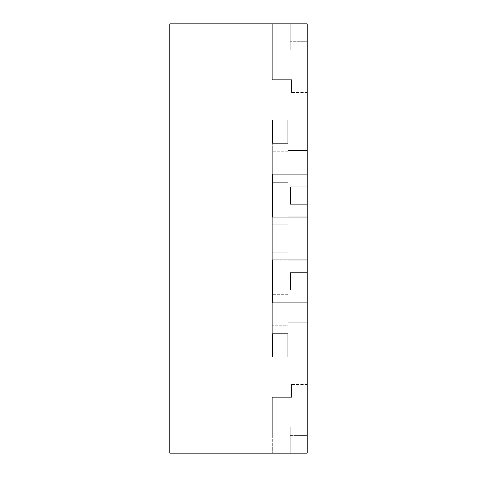 <?xml version="1.0" encoding="UTF-8"?>
<svg xmlns="http://www.w3.org/2000/svg" width="477" height="477" viewBox="0 0 477 477"><rect width="100%" height="100%" fill="white"/><g stroke="black" fill="none" stroke-linecap="round" stroke-linejoin="round"><path stroke-width="0.36" stroke-dasharray="2.38 1.79" d="M272.331 397.341L272.331 453.15L272.331 405.927L272.331 435.978L287.953 435.978L287.953 397.341L287.953 435.978L272.331 435.978L287.953 435.978L287.953 405.927L287.953 435.978L272.331 435.978L272.331 405.927L272.331 435.978L287.953 435.978L287.953 397.341L272.331 397.341L272.331 435.978L287.953 435.978L287.953 397.341L272.331 397.341L272.331 435.978L287.953 435.978L272.331 435.978L287.953 435.978L287.953 405.927L287.953 435.978L272.331 435.978L287.953 435.978L287.953 405.927L287.953 435.978L272.331 435.978L272.331 405.927L272.331 435.978L287.953 435.978L287.953 397.341L287.953 405.927L287.953 397.341L272.331 397.341L272.331 435.978L287.953 435.978L287.953 405.927L287.953 435.978L272.331 435.978L287.953 435.978L287.953 405.927L287.953 435.978L272.331 435.978L287.953 435.978L287.953 397.341L287.953 405.927L287.953 397.341L272.331 397.341L272.331 435.978L287.953 435.978L272.331 435.978L272.331 405.927L272.331 435.978L287.953 435.978L287.953 405.927L287.953 435.978L287.953 405.927L287.953 435.978L272.331 435.978L287.953 435.978L272.331 435.978L272.331 405.927L272.331 435.978L287.953 435.978L287.953 397.341L287.953 435.978L287.953 405.927L287.953 435.978L272.331 435.978L287.953 435.978L272.331 435.978L272.331 405.927L272.331 435.978L287.953 435.978L287.953 397.341L272.331 397.341L272.331 435.978L287.953 435.978L287.953 397.341L272.331 397.341L272.331 435.978L287.953 435.978L272.331 435.978L287.953 435.978L287.953 405.927L287.953 435.978L287.953 405.927L287.953 435.978L272.331 435.978L287.953 435.978L272.331 435.978L272.331 397.341L272.331 405.927L272.331 397.341L272.331 405.927L272.331 397.341L272.331 405.927L272.331 397.341L272.331 405.927L272.331 397.341L272.331 405.927L272.331 397.341L272.331 405.927L272.331 397.341L287.953 397.341L287.953 405.927L287.953 397.341L287.953 405.927L287.953 397.341L272.331 397.341L287.953 397.341L287.953 435.978L272.331 435.978L287.953 435.978L287.953 397.341L287.953 405.927L287.953 397.341L272.331 397.341L287.953 397.341L287.953 435.978L272.331 435.978L287.953 435.978L287.953 397.341L287.953 405.927L287.953 397.341L272.331 397.341L287.953 397.341L287.953 435.978L287.953 397.341L287.953 405.927L287.953 397.341L272.331 397.341L287.953 397.341L287.953 435.978L287.953 405.927L272.331 405.927L287.953 405.927L272.331 405.927L287.953 405.927L272.331 405.927L287.953 405.927L272.331 405.927L287.953 405.927L272.331 405.927L287.953 405.927L272.331 405.927L287.953 405.927L272.331 405.927L287.953 405.927L272.331 405.927L287.953 405.927L272.331 405.927L287.953 405.927L272.331 405.927L287.953 405.927L287.953 397.341L272.331 397.341L287.953 397.341L287.953 405.927L287.953 397.341L272.331 397.341L287.953 397.341L287.953 405.927L287.953 397.341L272.331 397.341L291.56 397.341L287.953 397.341L291.56 397.341L291.56 384.462L291.56 397.341L287.953 397.341L291.56 397.341L291.56 384.462L291.56 397.341L287.953 397.341L291.56 397.341L291.56 384.462L291.56 397.341L287.953 397.341L291.56 397.341L291.56 384.462L291.56 397.341L287.953 397.341L291.56 397.341L291.56 384.462L291.56 397.341L291.56 384.462L291.56 397.341L287.953 397.341L291.56 397.341L291.56 384.462L291.56 397.341L287.953 397.341L291.56 397.341L291.56 384.462L291.56 397.341L287.953 397.341L291.56 397.341L291.56 384.462L291.56 397.341L287.953 397.341L291.56 397.341L291.56 384.462L291.56 397.341L287.953 397.341M307.188 405.927L307.188 453.15L272.331 453.15L307.188 453.15L307.188 384.462L307.188 453.15L272.331 453.15L307.188 453.15L307.188 384.462L307.188 453.15L272.331 453.15L307.188 453.15L307.188 384.462L307.188 453.15L272.331 453.15L307.188 453.15L307.188 384.462L307.188 453.15L272.331 453.15L307.188 453.15L307.188 259.965L287.953 259.965L287.953 302.895L272.331 302.895L272.331 252.238L272.331 302.895L272.331 252.238L272.331 302.895L272.331 259.965L307.188 259.965L307.188 302.895L287.953 302.895L287.953 252.238L287.953 259.965L287.953 252.238L272.331 252.238L272.331 259.965L287.953 259.965L287.953 252.238L272.331 252.238L287.953 252.238L287.953 302.895L287.953 259.965L272.331 259.965L307.188 259.965L287.953 259.965L287.953 302.895L272.331 302.895L272.331 252.238L287.953 252.238L272.331 252.238L287.953 252.238L287.953 302.895L287.953 259.965L307.188 259.965L307.188 174.105L287.953 174.105L287.953 224.762L287.953 174.105L272.331 174.105L272.331 224.762L272.331 174.105L272.331 224.762L272.331 174.105L272.331 224.762L272.331 217.035L287.953 217.035L287.953 174.105L287.953 224.762L272.331 224.762L272.331 217.035L307.188 217.035L272.331 217.035L287.953 217.035L287.953 174.105L272.331 174.105L272.331 224.762L287.953 224.762L287.953 217.035L272.331 217.035L307.188 217.035L287.953 217.035L287.953 174.105L272.331 174.105L307.188 174.105L307.188 217.035L287.953 217.035L287.953 224.762L272.331 224.762L287.953 224.762L272.331 224.762L287.953 224.762L272.331 224.762L287.953 224.762L287.953 217.035L307.188 217.035L307.188 174.105L287.953 174.105L287.953 224.762L287.953 216.176L272.331 216.176L287.953 216.176L272.331 216.176L287.953 216.176L287.953 182.691L272.331 182.691L287.953 182.691L272.331 182.691L287.953 182.691L287.953 174.105L272.331 174.105L307.188 174.105L307.188 23.85L307.188 92.538L307.188 23.85L272.331 23.85L272.331 79.659L272.331 23.85L272.331 79.659L272.331 23.85L272.331 79.659L272.331 23.85L272.331 79.659L272.331 23.85L272.331 79.659L272.331 23.85L272.331 79.659L272.331 23.85L307.188 23.85L272.331 23.85L307.188 23.85L307.188 92.538L307.188 23.85L307.188 92.538L307.188 23.85L272.331 23.85L307.188 23.85L272.331 23.85L307.188 23.85L307.188 92.538L307.188 23.85L272.331 23.85L307.188 23.85L307.188 92.538L307.188 23.85L169.812 23.85L169.812 453.15L307.188 453.15L307.188 384.462L307.188 453.15L272.331 453.15L307.188 453.15L290.255 453.15L307.188 453.15L307.188 384.462L307.188 453.15L272.331 453.15L307.188 453.15L290.255 453.15L290.255 435.626L290.255 453.15L307.188 453.15L307.188 384.462L307.188 453.15L272.331 453.15L307.188 453.15L290.255 453.15L290.255 427.04L290.255 453.15L307.188 453.15L307.188 384.462L307.188 453.15L272.331 453.15L307.188 453.15L290.255 453.15L290.255 427.04L290.255 453.15L307.188 453.15L307.188 405.927L287.953 405.927L307.188 405.927M291.56 79.659L287.953 79.659L287.953 71.073L287.953 79.659L272.331 79.659L272.331 41.022L272.331 79.659L287.953 79.659L287.953 41.022L287.953 71.073L287.953 41.022L272.331 41.022L287.953 41.022L287.953 79.659L287.953 71.073L287.953 79.659L272.331 79.659L287.953 79.659L287.953 41.022L272.331 41.022L287.953 41.022L287.953 71.073L287.953 41.022L272.331 41.022L287.953 41.022L287.953 79.659L272.331 79.659L287.953 79.659L287.953 41.022L272.331 41.022L287.953 41.022L287.953 71.073L287.953 41.022L272.331 41.022L287.953 41.022L287.953 79.659L287.953 71.073L287.953 79.659L272.331 79.659L287.953 79.659L287.953 71.073L287.953 79.659L272.331 79.659L287.953 79.659L287.953 41.022L272.331 41.022L287.953 41.022L287.953 71.073L287.953 41.022L272.331 41.022L287.953 41.022L287.953 79.659L287.953 41.022L272.331 41.022L287.953 41.022L287.953 71.073L287.953 41.022L272.331 41.022L287.953 41.022L287.953 79.659L272.331 79.659L287.953 79.659L287.953 41.022L272.331 41.022L287.953 41.022L272.331 41.022L287.953 41.022L287.953 71.073L287.953 41.022L272.331 41.022L287.953 41.022L287.953 79.659L287.953 71.073L287.953 79.659L272.331 79.659L287.953 79.659L287.953 41.022L272.331 41.022L287.953 41.022L287.953 79.659L287.953 41.022L272.331 41.022L287.953 41.022L287.953 79.659L272.331 79.659L287.953 79.659L287.953 41.022L287.953 71.073L287.953 41.022L272.331 41.022L287.953 41.022L272.331 41.022L287.953 41.022L287.953 79.659L287.953 71.073L287.953 79.659L272.331 79.659L287.953 79.659L287.953 41.022L272.331 41.022L287.953 41.022L287.953 79.659L287.953 41.022L272.331 41.022L287.953 41.022L287.953 79.659L272.331 79.659L287.953 79.659L287.953 41.022L287.953 71.073L287.953 41.022L272.331 41.022L287.953 41.022L272.331 41.022L287.953 41.022L287.953 79.659L291.56 79.659L291.56 92.538L291.56 79.659L287.953 79.659L291.56 79.659L291.56 92.538L291.56 79.659L287.953 79.659L291.56 79.659L291.56 92.538L291.56 79.659L287.953 79.659L291.56 79.659L291.56 92.538L291.56 79.659L287.953 79.659L291.56 79.659L291.56 92.538L291.56 79.659L291.56 92.538L291.56 79.659L287.953 79.659L291.56 79.659L291.56 92.538L291.56 79.659L287.953 79.659L291.56 79.659L291.56 92.538L291.56 79.659L287.953 79.659L291.56 79.659L291.56 92.538L291.56 79.659L287.953 79.659L291.56 79.659L291.56 92.538L291.56 79.659L287.953 79.659L291.56 79.659M307.188 150.517L287.953 150.517L287.953 322.237L287.953 150.517L287.953 322.237L287.953 150.517L307.188 150.517L307.188 322.237L287.953 322.237L307.188 322.237L307.188 150.517L307.188 202.033L287.953 202.033L307.188 202.033L307.188 322.237L287.953 322.237L307.188 322.237L307.188 150.517L287.953 150.517L307.188 150.517M287.953 325.219L287.953 120.013L272.331 120.013L287.953 120.013L287.953 143.195L272.331 143.195L272.331 120.013L272.331 325.219L272.331 143.195L287.953 143.195L272.331 143.195L287.953 143.195L272.331 143.195L287.953 143.195L287.953 333.805L272.331 333.805L272.331 325.219L272.331 333.805L287.953 333.805L272.331 333.805L272.331 151.781L272.331 356.987L272.331 333.805L287.953 333.805L272.331 333.805L287.953 333.805L287.953 325.219L272.331 325.219L287.953 325.219M287.953 356.987L287.953 333.805L287.953 356.987L272.331 356.987L287.953 356.987M307.188 302.895L272.331 302.895L307.188 302.895L272.331 302.895L307.188 302.895L287.953 302.895L287.953 252.238L287.953 259.965L307.188 259.965L307.188 302.895M307.188 71.073L307.188 23.85L307.188 92.538L307.188 23.85L272.331 23.85L307.188 23.85L307.188 71.073L307.188 23.85L272.331 23.85L307.188 23.85L307.188 49.888L307.188 23.85L272.331 23.85L307.188 23.85L307.188 92.538L307.188 23.85L307.188 71.073L307.188 23.85L272.331 23.85L307.188 23.85L307.188 49.888L307.188 23.85L272.331 23.85L307.188 23.85L307.188 92.538L307.188 71.073L272.331 71.073L307.188 71.073M290.255 23.85L307.188 23.85L307.188 49.888L307.188 23.85L290.255 23.85L290.255 49.888L290.255 23.85L307.188 23.85L290.255 23.85L290.255 49.888L290.255 23.85L307.188 23.85L290.255 23.85L290.255 41.302L290.255 23.85L307.188 23.85L290.255 23.85L290.255 49.888L290.255 23.85L307.188 23.85L290.255 23.85L290.255 41.302L290.255 23.85M307.188 204.12L307.188 174.105L307.188 217.035L307.188 204.12L290.255 204.12L307.188 204.12L290.255 204.12L290.255 186.948L290.255 204.12L290.255 186.948L307.188 186.948M307.188 174.105L287.953 174.105L307.188 174.105M307.188 289.98L290.255 289.98L290.255 272.808L290.255 289.98L307.188 289.98L290.255 289.98L290.255 272.808L307.188 272.808M287.953 252.238L272.331 252.238L287.953 252.238M290.255 41.302L290.255 49.888L290.255 41.302L307.188 41.302L290.255 41.302M290.255 435.626L290.255 453.15L290.255 427.04L290.255 453.15L307.188 453.15L272.331 453.15L307.188 453.15L290.255 453.15L290.255 427.04L290.255 435.626L307.188 435.626L307.188 427.04L307.188 453.15L307.188 435.626L290.255 435.626M287.953 260.824L272.331 260.824L287.953 260.824M287.953 294.309L272.331 294.309L287.953 294.309M287.953 151.781L272.331 151.781L287.953 151.781M307.188 259.965L287.953 259.965M307.188 384.462L291.56 384.462L307.188 384.462M307.188 92.538L291.56 92.538L307.188 92.538M290.255 427.04L307.188 427.04M290.255 49.888L307.188 49.888"/><path stroke-width="0.72" d="M272.331 174.105L272.331 217.035L307.188 217.035L307.188 259.965L272.331 259.965L272.331 302.895L272.331 259.965L307.188 259.965L307.188 272.808L290.255 272.808L290.255 289.98L307.188 289.98L307.188 302.895L272.331 302.895L307.188 302.895L307.188 453.15L169.812 453.15L169.812 23.85L307.188 23.85L307.188 174.105L272.331 174.105L272.331 217.035L307.188 217.035L307.188 174.105L272.331 174.105M287.953 333.805L287.953 356.987L272.331 356.987L287.953 356.987L287.953 333.805L272.331 333.805L272.331 356.987L272.331 333.805L287.953 333.805M287.953 120.013L287.953 143.195L272.331 143.195L287.953 143.195L287.953 120.013L272.331 120.013L272.331 143.195L272.331 120.013L287.953 120.013M307.188 272.808L307.188 289.98M307.188 204.12L290.255 204.12L290.255 186.948L307.188 186.948"/></g></svg>
